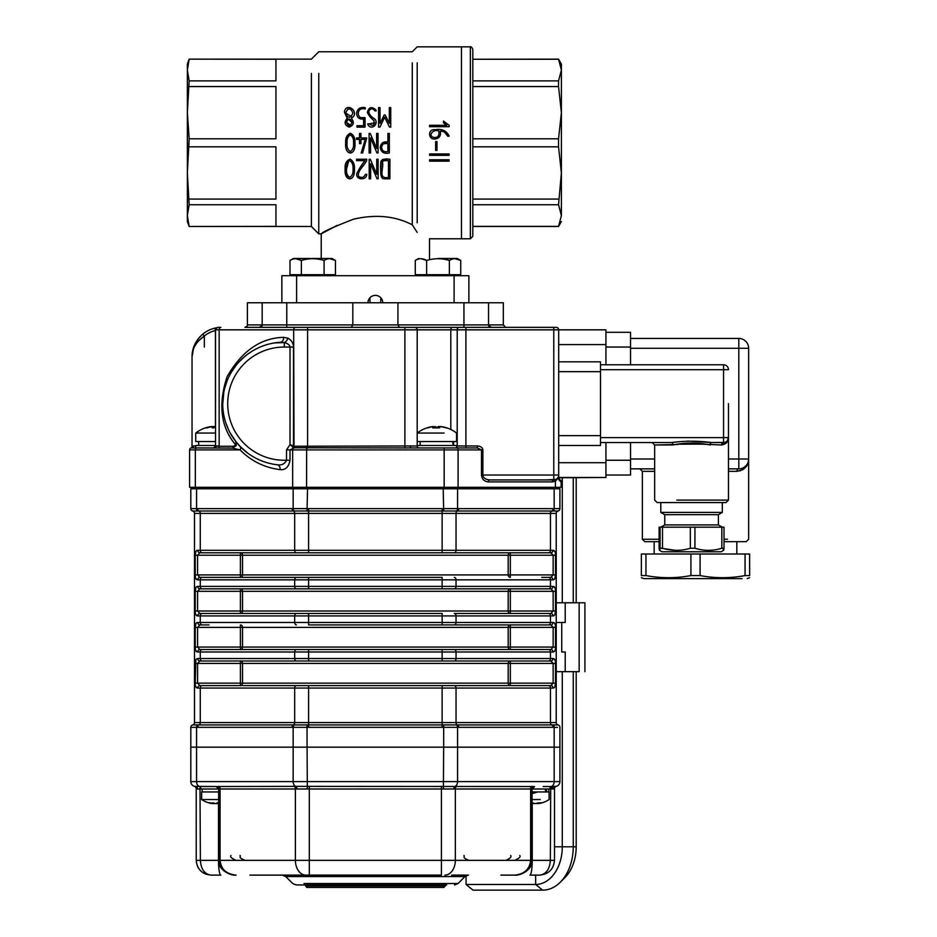 <?xml version="1.0" encoding="UTF-8"?>
<svg xmlns="http://www.w3.org/2000/svg" width="937" height="937" viewBox="0 0 937 937"><rect width="100%" height="100%" fill="white"/><g stroke="black" fill="none" stroke-linecap="round" stroke-linejoin="round"><path stroke-width="1.41" d="M187.365 77.736L187.365 112.686L187.365 77.736M187.365 172.947L187.365 64.079L187.365 70.064L189.157 80.887L187.365 112.686L189.157 138.805L187.365 172.947L189.157 204.746L187.365 215.569L187.365 221.554L187.365 172.947M468.875 302.768L468.875 275.701L281.861 275.701L281.861 302.768M367.983 302.768A7.379 7.379 0 0 1 375.362 295.378A7.379 7.379 0 0 1 382.741 302.768M412.268 62.849L412.268 224.798C395.203 215.955 375.655 214.081 353.624 219.176C333.349 227.023 322.551 231.919 321.227 233.863C322.457 231.989 333.185 227.105 353.401 219.246C375.409 214.058 395.039 215.908 412.268 224.798L417.199 232.423C433.433 240.704 433.433 240.704 417.199 232.423C433.433 240.704 433.433 240.704 417.199 232.423L413.498 226.719M337.226 225.36L321.227 233.863L318.767 233.863L318.767 73.426M429.556 126.694L429.556 125.312L446.644 125.312L443.47 122.841L443.47 121.096L449.186 125.417L449.186 126.694L429.556 126.694M438.832 131.121C439.5 135.104 438.247 137.259 435.049 137.575C438.247 137.259 439.5 135.104 438.832 131.121C433.058 128.217 426.663 136.978 435.049 137.575C426.663 136.978 433.046 128.217 438.832 131.121M439.687 136.474L435.143 138.969C439.371 138.383 441.093 135.771 440.32 131.121C443.951 131.192 446.422 132.89 447.734 136.216L449.186 136.216C446.656 130.723 442.053 128.568 435.377 129.728C427.436 128.463 427.963 140.035 435.143 138.969C428.01 140.093 427.389 128.451 435.342 129.728C441.971 128.533 446.586 130.688 449.186 136.216M435.635 150.388L435.635 141.522L436.97 141.522L436.97 150.388L435.635 150.388M429.603 155.343L429.603 153.949L449.081 153.949L449.081 155.343L429.603 155.343M429.603 161.152L429.603 159.758L449.081 159.758L449.081 161.152L429.603 161.152M447.734 136.216L444.571 132.234M388.48 177.398C377.342 179.717 384.287 167.559 382.366 161.75C384.404 167.582 377.236 179.517 388.48 177.398L388.48 160.637L383.526 160.649M382.366 161.75C383.713 160.532 385.751 160.157 388.48 160.637M383.889 178.803L389.897 178.815L389.897 159.278C385.95 158.494 382.964 159.126 380.949 161.164C381.921 166.821 378.876 174.762 382.741 178.662C380.691 173.72 380.094 167.875 380.949 161.164M387.918 151.548C384.264 152.262 382.167 150.927 381.628 147.531C382.155 150.927 384.252 152.262 387.918 151.548L387.918 143.42L383.549 143.783M381.628 147.531C382.085 144.029 384.182 142.658 387.918 143.42M382.565 142.729L387.918 142.002L387.918 133.429L389.335 133.429L389.335 152.965C384.158 154.09 381.125 152.274 380.211 147.519C381.043 152.262 384.088 154.09 389.335 152.965M387.918 142.002C383.374 141.3 380.809 143.138 380.211 147.519M390.741 127.127L389.476 127.092L384.65 117.207L379.918 127.092L378.595 127.127L378.595 107.603L380.012 107.603L380.012 123.344L384.217 114.958L385.154 114.958L389.323 123.333L389.323 107.603L390.741 107.603L390.741 127.127L389.476 127.092L384.65 117.207L379.918 127.092L378.595 127.127M370.326 159.278L376.721 174.352L376.721 159.278L378.126 159.278L378.126 178.815L377.014 178.78L370.642 163.752L370.642 178.815L369.19 178.815L369.19 159.278L370.326 159.278M356.575 160.637L356.575 159.231L366.742 159.231L366.683 160.59C363.931 166.189 357.594 170.557 358.449 175.887L358.824 176.484C361.881 178.229 364.071 177.526 365.383 174.376L366.789 174.376C366.437 180.841 355.732 179.845 356.728 173.837C358.93 169.07 361.682 164.666 364.997 160.637L356.575 160.637M358.824 176.484L358.449 175.887C357.524 170.686 363.708 166.505 366.683 160.59M346.549 169.035C346.233 165.217 347.276 162.417 349.677 160.637C352.207 162.124 353.331 164.9 353.038 168.953C353.39 172.853 352.324 175.676 349.864 177.398C347.311 175.945 346.198 173.169 346.549 169.035L348.705 161M345.132 169.035C343.996 182.024 355.322 182.118 354.409 169.175C354.783 164.525 353.378 161.187 350.204 159.161C346.397 160.496 344.711 163.788 345.132 169.035L348.318 178.557M370.244 133.429L376.627 148.514L376.627 133.429L378.044 133.429L378.044 152.965L376.932 152.954L370.56 137.926L370.56 152.965L369.096 152.965L369.096 133.429L370.244 133.429M356.528 139.414L356.528 137.95L359.503 137.95L359.503 133.476L360.921 133.476L360.921 137.95L366.742 137.95L362.631 152.965L361.167 152.954L365.266 139.414L360.921 139.414L360.921 143.642L359.503 143.642L359.503 139.414L356.528 139.414M347.077 143.209C346.725 147.074 347.744 149.85 350.11 151.548C352.699 150.225 353.846 147.519 353.565 143.455C353.881 139.566 352.862 136.685 350.508 134.811C347.92 136.205 346.772 139.004 347.077 143.209C346.784 139.367 347.803 136.568 350.145 134.811C352.663 136.158 353.799 138.875 353.565 142.939C353.928 146.84 352.898 149.709 350.497 151.536C347.838 150.213 346.702 147.437 347.077 143.209M345.659 143.197C344.605 156.374 356.107 156.104 354.936 143.045C355.24 138.36 353.788 135.115 350.567 133.312C346.901 134.705 345.273 137.997 345.659 143.197C345.284 138.43 346.749 135.139 350.04 133.312C353.694 134.764 355.322 138.114 354.936 143.338C355.896 156.28 344.582 156.128 345.659 143.197M374.882 110.917C372.528 107.896 370.49 108.106 368.768 111.573C368.932 113.881 370.502 116.071 373.476 118.156C380.539 122.232 371.778 131.496 367.96 124.703C371.872 131.672 380.527 121.833 373.383 118.062C370.431 116.036 368.897 113.834 368.78 111.491C370.537 108.106 372.563 107.907 374.882 110.917L376.205 110.917L375.842 109.816C371.614 106.232 368.78 107.111 367.351 112.44C369.002 115.825 371.169 118.495 373.851 120.463C374.753 125.523 373.184 126.636 369.143 123.825L374.671 122.864M367.749 123.825L367.96 124.703L367.749 123.825L369.143 123.825M365.219 107.65C359.995 106.83 357.126 108.833 356.622 113.658C356.997 117.664 359.328 119.456 363.626 119.034C359.328 119.467 356.997 117.664 356.622 113.658C357.114 108.844 359.984 106.841 365.219 107.65L365.219 109.043C356.13 106.209 355.896 120.522 365.043 117.617L365.043 127.127L356.938 127.127L356.938 125.722L363.626 125.722L363.626 119.034M346.901 120.393L346.456 122.36L350.637 125.312M346.456 122.36C348.213 118.074 350.075 118.015 352.043 122.185C350.274 126.647 348.412 126.706 346.456 122.36M347.814 109.067L345.601 112.932L351.398 116.656M345.601 112.932C348.049 107.65 350.485 107.661 352.909 113.002C350.426 118.694 347.99 118.671 345.601 112.932M344.383 112.065L347.182 118.261C343.914 122.267 344.582 125.218 349.196 127.127C353.811 125.277 354.526 122.325 351.34 118.261C360.862 112.545 346.21 101.067 344.383 112.065C346.198 101.091 360.862 112.499 351.34 118.261M353.214 123.52L347.182 118.261M361.787 117.582L365.043 117.617M361.167 152.954L365.266 139.414M345.87 163.272L349.993 159.138M360.382 167.079L364.997 160.637M189.157 80.887L275.946 80.887L275.946 59.254L189.157 59.148L187.365 70.064M189.157 204.746L275.946 204.746L275.946 226.379L189.157 226.485L187.365 215.569M189.157 199.066L275.946 199.066L275.946 146.828L189.157 146.828M189.157 138.805L275.946 138.805L275.946 86.567L189.157 86.567M311.389 212.207L311.389 226.485L189.157 226.485L187.365 221.554M318.767 212.207L318.767 233.863L311.389 226.485L311.389 73.426M417.199 222.795L417.199 62.849M429.497 258.471L429.497 238.783L461.484 238.783L461.484 46.85L470.351 46.85L470.351 83.475M446.644 125.312L443.47 122.841M382.39 159.454L384.568 159.267M367.351 112.44L370.537 107.743M370.092 302.768L369.857 297.837M380.633 302.768L380.867 297.837M561.392 77.748L561.392 207.885M561.392 215.569L561.392 112.686L558.546 138.805L558.546 146.828L561.392 172.947L558.546 204.746L561.392 215.569L558.546 226.379L472.81 226.379L472.81 236.323L470.351 238.783L470.351 46.85C470.983 46.37 471.803 47.19 472.81 49.31L472.81 59.254L558.546 59.148L561.392 64.079L561.392 70.064L558.546 80.887L472.81 80.887L472.81 86.567L558.546 86.567L558.546 80.887M472.81 236.323L472.81 49.31M472.81 226.379L472.81 199.066L558.546 199.066M472.81 80.887L472.81 59.254L558.546 59.254L561.392 70.064L561.392 64.079M470.351 202.158L470.351 238.783L461.484 238.783L461.484 46.85L417.199 46.85L412.268 51.769L318.767 51.769L311.389 59.148L189.157 59.148L187.365 64.079M558.546 86.567L561.392 112.686L561.392 70.064M558.546 204.746L472.81 204.746M558.546 138.805L472.81 138.805M558.546 146.828L472.81 146.828M295.67 274.705L289.99 274.705L289.99 260.451L293.433 258.471L332.014 258.471L293.433 258.471L289.99 260.451C293.773 258.143 297.556 258.143 301.363 260.451L295.67 258.694L301.363 260.451L301.363 274.705L295.67 274.705L312.724 274.705L301.363 274.705M329.777 274.705L312.724 274.705L335.458 274.705L335.458 260.451L329.777 258.694M301.363 260.451C308.929 258.155 316.507 258.155 324.085 260.451L324.085 274.705M324.085 260.451C327.868 258.143 331.651 258.143 335.458 260.451L332.014 258.471M449.362 274.705L449.362 260.451C453.145 258.143 456.928 258.143 460.735 260.451L455.054 258.694L460.735 260.451L460.735 274.705L420.959 274.705L455.054 274.705M420.959 274.705L415.267 274.705L415.267 260.451C419.05 258.143 422.833 258.143 426.64 260.451L420.959 258.694M449.362 260.451C441.784 258.155 434.206 258.155 426.64 260.451L426.64 274.705M438.001 258.471L457.291 258.471L438.001 258.471M630.542 332.295L605.934 332.295L630.542 332.295L630.542 347.053L605.934 347.053L605.934 329.836L558.686 329.836A2.46 2.46 0 0 0 556.227 327.364A2.46 2.46 0 0 1 558.686 329.836L558.686 477.964L559.916 479.791L558.417 477.964L558.686 475.012L558.417 477.706L555.383 481.208L552.373 481.899L488.376 481.899C484.23 481.466 481.923 479.17 481.489 475.012L481.489 449.912L477.308 447.945L477.308 445.977C480.669 446.223 482.532 447.535 482.883 449.912L482.883 475.012C483.258 477.964 485.553 479.603 489.77 479.931A1.968 1.394 -90 0 0 488.376 481.899M558.698 479.369L559.225 480.248M559.026 479.076L559.916 479.791A1.968 1.968 0 0 1 561.146 481.618C560.771 482.286 559.857 481.068 558.417 477.964M573.257 602.772L573.257 477.694L558.417 477.706M546.376 479.931L555.91 479.439A1.968 1.312 -115.9 0 0 555.383 481.208L552.373 481.899A1.968 1.394 -90 0 1 553.767 479.931L556.238 479.264M558.616 475.855L558.686 475.024A4.919 4.919 0 0 1 553.767 479.931L489.77 479.931M558.686 329.836L417.199 329.836L417.199 445.977A1.968 1.968 0 0 0 419.167 447.945M294.78 446.246L410.336 445.977A1.968 0.867 -90 0 0 411.214 447.945L293.246 447.745A1.968 1.335 103.8 0 0 294.019 446.164L294.78 446.246A1.968 1.277 -91.3 0 1 293.984 448.073L290.013 444.63L293.492 445.918A1.968 1.265 -56.4 0 1 292.637 447.195M482.883 449.912L292.649 449.912A1.968 1.394 -90 0 1 293.398 448.167L290.013 449.912L286.523 449.912L290.013 444.63L290.013 347.053C289.826 345.015 287.928 343.528 284.321 342.591L274.553 342.919M561.146 481.618L561.146 487.31L292.649 487.31L292.649 449.912L290.013 449.912L290.013 460.208L286.523 460.208L286.523 449.912M290.013 460.208C288.713 467.048 285.434 470.198 280.163 469.648A4.919 3.467 96.6 0 0 277.247 464.764C281.709 465.443 284.801 463.932 286.523 460.208A56.595 56.595 0 0 1 227.726 404.761A56.595 56.595 0 0 1 284.321 347.053L293.492 347.053L293.492 445.918A2.928 2.073 -90 0 0 293.668 446.024A1.968 1.312 -62.9 0 1 292.836 447.406M280.163 469.648C264.55 467.668 251.198 461.098 240.106 449.912A4.919 2.811 135.9 0 0 240.165 446.48L247.778 453.145M252.24 456.143L254.63 457.525M257.125 458.837L259.397 459.891M261.798 460.899L262.606 461.215M264.339 461.836L265.651 462.269M267.01 462.679L268.111 462.995M269.27 463.3L271.73 463.862M230.326 433.128L235.901 441.596L236.265 445.59L232.481 448.085A1.968 1.394 90 0 0 233.348 446.258L235.878 445.11A1.968 0.75 -155.7 0 1 236.265 445.59M277.247 464.764A61.514 61.514 0 0 1 280.468 342.251A4.919 3.479 86.4 0 0 283.642 337.343C260.627 337.929 241.769 351.059 227.059 376.733C217.911 404.866 220.851 427.659 235.878 445.11L235.901 441.596L240.165 446.48M292.649 487.31L189.579 487.31L189.579 449.912A1.968 1.968 0 0 1 191.546 447.945L196.735 447.945A1.968 1.394 -90 0 0 195.341 449.912L240.106 449.912L232.481 448.085L197.157 447.945M272.011 343.375L270.84 343.633M264 345.589L261.376 346.573L264 345.589M260.123 347.088L258.917 347.627M257.499 348.283L256.117 348.974M254.267 349.969L253.47 350.426M250.964 351.961L248.61 353.554M246.115 355.439L244.229 356.985M243.761 357.395L239.474 361.53M235.503 366.215L232.095 371.146M226.813 381.792L225.021 387.274M223.756 392.837L222.795 403.484M226.168 423.723L228.031 428.478M284.321 347.053L284.321 342.591A4.919 3.303 115 0 0 287.8 338.128C291.407 340.014 293.304 342.989 293.492 347.053M417.199 329.836A2.46 2.46 0 0 0 414.74 327.364A2.46 2.46 0 0 1 417.199 329.836L293.668 329.836L294.019 446.164M411.214 447.945L477.308 447.945M219.141 445.977L215.533 445.977L219.141 446.258A1.968 1.394 -90 0 1 218.274 448.085M216.189 445.977A1.968 1.862 -90 0 1 214.327 447.945L191.546 447.945A1.968 1.769 -90 0 0 193.315 445.977L195.728 445.977M190.914 448.038A1.968 1.968 0 0 1 190.808 448.085A1.968 1.968 0 0 0 192.038 446.258L193.315 445.977M481.489 475.012L553.767 475.012L553.767 327.364L556.227 327.364L452.536 327.364L465.9 327.364L465.9 445.977L477.308 445.977M261.681 324.905L247.403 324.905C247.895 325.526 247.075 326.345 244.944 327.364L452.536 327.364A2.46 1.745 -90 0 0 450.802 329.836L450.802 429.474M220.886 327.364L217.993 327.364L220.886 327.364A2.46 1.745 -90 0 0 219.141 329.836L215.533 329.836L219.141 329.836L219.141 446.258L233.348 446.258M192.038 446.258L192.038 356.903C191.98 348.201 195.552 340.611 202.779 334.122A29.527 29.527 0 0 1 214.854 328.137L216.623 327.786M198.972 340.482L204.348 336.02C196.196 341.724 192.097 348.681 192.038 356.903L193.338 349.466M215.416 426.815L215.416 330.538A27.068 27.068 0 0 0 204.348 336.02L202.779 334.122M215.416 330.538L214.854 328.137M195.048 345.73L196.278 343.785M200.096 336.629L199.3 337.507M197.93 339.194L197.051 340.447M196.091 341.97L195.4 343.223M194.591 344.886L194.111 346.046M193.537 347.615L193.081 349.114M192.682 350.789L192.038 356.903M414.74 327.364L404.889 327.364L404.889 448.085M307.582 448.085L307.582 327.364L286.781 327.364L286.781 324.905L352.816 324.905L351.258 327.364M261.681 302.768L247.403 302.768L247.403 324.905L262.173 324.905L262.173 302.768L352.816 302.768L352.816 324.905L397.92 324.905L397.92 302.768L488.552 302.768L488.552 324.905L491.011 327.364A2.46 2.46 0 0 1 489.044 326.381L489.044 326.345M399.478 327.364L397.92 324.905L488.552 324.905A2.46 2.46 0 0 0 491.011 327.364M262.173 324.905A2.46 2.46 0 0 1 259.713 327.364L262.173 324.905L286.781 324.905L286.781 302.768M352.816 302.768L397.92 302.768M489.044 324.905L503.321 324.905L488.552 324.905L488.552 302.768L503.321 302.768L489.044 302.768M247.403 302.768L262.173 302.768M204.348 347.053L204.348 336.02M189.579 449.912L195.341 449.912L195.341 487.31L293.668 487.31L293.668 488.786L196.571 488.786L196.571 508.615A85.091 60.167 -90 0 0 197.66 508.627A2.46 1.745 90 0 0 198.96 511.016L192.682 511.005A2.46 2.46 0 0 1 190.808 508.627L196.571 508.615A2.46 1.745 91.5 0 0 197.871 511.005M192.038 488.786L192.038 487.31L192.038 488.786M197.66 508.627L292.075 508.627A85.091 60.167 -90 0 0 293.152 508.615L307.078 508.615A85.091 85.091 0 0 0 308.601 508.627L442.123 508.627A85.091 85.091 0 0 0 443.658 508.615L457.572 508.615A85.091 60.167 90 0 0 458.65 508.627L553.064 508.627A85.091 60.167 90 0 0 554.154 508.615L559.916 508.615L554.154 508.615L554.154 488.786L457.069 488.786L457.069 487.31L555.383 487.31L555.383 481.208M558.686 487.31L558.686 488.786M458.65 508.627A2.46 1.745 90 0 1 457.35 511.016L443.693 511.005L443.142 487.31L444.161 487.31L444.161 447.945M306.657 446.258L306.563 487.31L307.582 487.31L307.031 511.005L198.96 511.016A2.46 1.745 -90 0 1 200.272 513.394L194.498 513.394A2.46 2.46 0 0 0 192.659 511.016A2.46 2.46 0 0 1 190.808 508.627L190.808 488.786L457.572 488.786L457.572 508.615A2.46 1.745 91.5 0 1 456.214 511.005M557.456 727.393L554.154 727.335A85.091 60.167 90 0 0 553.064 727.323L458.65 727.323A85.091 60.167 90 0 0 457.572 727.335L443.658 727.335A85.091 85.091 0.5 0 0 442.123 727.323L308.601 727.323A85.091 85.091 0 0 0 307.078 727.335L293.152 727.335A85.091 60.167 -90 0 0 292.075 727.323L197.66 727.323A85.091 60.167 -90 0 0 196.571 727.335L191.136 727.381M192.682 724.945A2.46 2.46 0 0 0 190.808 727.335L190.808 727.335A2.46 2.46 0 0 1 192.659 724.945A2.46 2.46 0 0 0 194.498 722.556L200.272 722.556A2.46 1.745 -90 0 1 198.96 724.945L558.065 724.945A2.46 2.46 0 0 1 559.916 727.323L559.916 747.164L190.808 747.164L190.808 727.335A2.46 2.46 0 0 1 192.659 724.945L198.96 724.945A2.46 1.745 90 0 0 197.66 727.323M457.572 488.786L559.916 488.786L559.916 508.615A2.46 2.46 0 0 1 558.065 511.016A2.46 2.46 0 0 0 556.227 513.394L556.227 722.556A2.46 2.46 0 0 0 558.065 724.945A2.46 2.46 0 0 1 559.916 727.323L559.916 781.61A4.919 4.919 0 0 1 554.997 786.53L550.078 786.53L556.309 786.354A2.46 2.46 0 0 0 556.25 786.377L556.273 786.366A2.46 2.46 0 0 0 554.505 788.731L553.193 789.001L554.505 788.731L554.505 860.353C553.638 869.22 548.719 874.139 539.735 875.123C548.719 874.139 553.638 869.22 554.505 860.353L554.505 788.731M553.064 508.627A2.46 1.745 90 0 1 551.764 511.016A2.46 1.745 -90 0 0 550.452 513.394L556.227 513.394A2.46 2.46 0 0 1 558.065 511.016A2.46 2.46 180 0 0 559.916 508.615A2.46 2.46 0 0 1 558.065 511.016L457.35 511.016A2.46 1.745 -90 0 0 456.038 513.394L200.272 513.394L200.272 550.312A2.46 1.745 90 0 0 202.005 552.771L308.601 552.771L202.005 552.771M443.693 511.005L307.031 511.005M191.136 508.58L190.82 508.604A2.46 2.46 180 0 0 192.682 511.005L192.659 511.016M554.845 686.891L555.512 683.132C555.5 686.411 554.645 688.051 552.947 688.063L200.272 688.063L200.272 722.556L556.227 722.556A2.46 2.46 0 0 0 558.065 724.945A2.46 2.46 0 0 1 559.916 727.335M209.021 660.995L199.827 660.995A2.46 2.05 -90 0 1 197.777 658.535L552.947 658.535C554.645 658.535 555.5 660.175 555.512 663.455L555.512 683.132L553.135 683.132L553.135 663.455L550.897 660.995L442.123 660.995L550.897 660.995L553.135 663.455L510.325 663.455L510.325 660.995A2.46 2.143 90 0 0 508.182 663.455L242.542 663.455A2.46 2.143 90 0 0 240.411 660.995L308.601 660.995L199.827 660.995L197.59 663.455L197.59 683.132L199.827 685.603L308.601 685.603L199.827 685.603L197.59 683.132L240.411 683.132L240.411 663.455L195.212 663.455C195.224 660.175 196.079 658.535 197.777 658.535M195.88 686.891L197.777 688.063A2.46 2.05 -90 0 1 199.827 685.603L202.005 685.603A2.46 1.745 -90 0 0 200.272 688.063L197.777 688.063C196.079 688.063 195.224 686.423 195.212 683.132L197.59 683.132M199.827 660.995L240.411 660.995L240.411 663.455L242.542 663.455L242.542 683.132L240.411 683.132L240.411 685.603A2.46 2.143 90 0 0 242.542 683.132L508.182 683.132L508.182 663.455L510.325 663.455L510.325 683.132L508.182 683.132A2.46 2.143 90 0 0 510.325 685.603L442.123 685.603L550.897 685.603L553.135 683.132L510.325 683.132L510.325 685.603M554.845 659.695L552.947 658.535A2.46 2.05 90 0 1 550.897 660.995L548.719 660.995A2.46 1.745 -90 0 0 550.452 658.535L550.452 651.988L442.123 651.988L442.123 660.995L308.601 660.995L308.601 649.528L199.827 649.528L550.897 649.528L553.135 647.069L553.135 627.38L550.897 624.92L442.123 624.92L550.897 624.92A2.46 2.05 90 0 0 552.947 622.461C554.645 622.461 555.5 624.101 555.512 627.38L555.512 647.069C555.5 650.337 554.645 651.976 552.947 651.988L550.452 651.988A2.46 1.745 -90 0 0 548.719 649.528M308.601 727.323L308.601 685.603L442.123 685.603L442.123 727.323M541.703 685.603L550.897 685.603A2.46 2.05 90 0 1 552.947 688.063M209.021 624.92L199.827 624.92A2.46 2.05 -90 0 1 197.777 622.461L552.947 622.461M195.88 623.62L195.212 627.368C195.224 624.101 196.079 622.461 197.777 622.461M199.827 624.92L197.59 627.38L197.59 647.069L199.827 649.528L209.021 649.528M195.88 650.817L197.777 651.988A2.46 2.05 -90 0 1 199.827 649.528L197.59 647.069L240.411 647.069L240.411 627.38L195.212 627.38L195.212 647.069L197.59 647.069M510.325 649.528L510.325 647.069L508.182 647.069L508.182 627.38L242.542 627.38A2.46 2.143 90 0 0 240.411 624.92L240.411 627.38L242.542 627.38L242.542 647.069L240.411 647.069L240.411 649.528A2.46 2.143 90 0 0 242.542 647.069L508.182 647.069A2.46 2.143 90 0 0 510.325 649.528L442.123 649.528L442.123 651.988L197.777 651.988C196.079 651.988 195.224 650.348 195.212 647.069M442.123 613.454L199.827 613.454L442.123 613.454L442.123 624.92L308.601 624.92L308.601 615.914L197.777 615.914C196.079 615.914 195.224 614.274 195.212 610.994L195.212 591.306C195.224 588.026 196.079 586.386 197.777 586.386L200.272 586.386A2.46 1.745 90 0 0 202.005 588.846L308.601 588.846L202.005 588.846M550.897 649.528A2.46 2.05 90 0 1 552.947 651.988M454.304 624.92A2.46 1.745 -90 0 0 456.038 622.461L456.038 615.914A2.46 1.745 90 0 0 454.304 613.454L550.897 613.454A2.46 2.05 90 0 1 552.947 615.914L308.601 615.914L308.601 613.454M554.845 614.742L555.512 610.994C555.5 614.262 554.645 615.902 552.947 615.914M541.703 613.454L550.897 613.454L553.135 610.994L553.135 591.306L550.897 588.846L442.123 588.846L550.897 588.846L553.135 591.306L510.325 591.306L510.325 610.994L555.512 610.994L555.512 591.306L553.135 591.306M554.845 587.546L552.947 586.386A2.46 2.05 90 0 1 550.897 588.846L548.719 588.846A2.46 1.745 90 0 0 550.452 586.386L552.947 586.386C554.645 586.386 555.5 588.026 555.512 591.306M442.123 588.846L308.601 588.846L308.601 586.386L442.123 586.386L442.123 588.846M197.59 610.994L199.827 613.454L197.59 610.994L240.411 610.994L240.411 613.454A2.46 2.143 -90 0 0 242.542 610.994L508.182 610.994A2.46 2.143 -90 0 0 510.325 613.454L510.325 610.994L508.182 610.994L508.182 591.306L510.325 591.306L510.325 588.846A2.46 2.143 -90 0 0 508.182 591.306L242.542 591.306L242.542 610.994L240.411 610.994L240.411 591.306L242.542 591.306A2.46 2.143 -90 0 0 240.411 588.846L240.411 591.306L197.59 591.306L197.59 610.994L195.212 610.994M209.021 588.846L199.827 588.846L197.59 591.306L195.212 591.306L195.88 587.546M195.88 614.742L197.777 615.914A2.46 2.05 -90 0 1 199.827 613.454L209.021 613.454M199.827 588.846A2.46 2.05 -90 0 1 197.777 586.386M541.703 577.379L550.897 577.379A2.46 2.05 90 0 1 552.947 579.839L197.777 579.839C196.079 579.839 195.224 578.199 195.212 574.92L195.212 555.231C195.224 551.952 196.079 550.312 197.777 550.312L294.686 550.312A2.46 1.745 90 0 0 296.42 552.771M554.845 578.679L555.512 574.92C555.5 578.188 554.645 579.827 552.947 579.839M550.897 577.379L553.135 574.92L553.135 555.231L550.897 552.771L442.123 552.771L541.703 552.771M554.845 551.471L552.947 550.312A2.46 2.05 90 0 1 550.897 552.771L553.135 555.231L510.325 555.231L510.325 574.92L555.512 574.92L555.512 555.231L553.135 555.231M292.075 508.627A2.46 1.745 90 0 0 293.375 511.016A2.46 1.745 -90 0 1 294.686 513.394L294.686 550.312L552.947 550.312C554.645 550.312 555.5 551.952 555.512 555.231M195.88 578.679L197.777 579.839A2.46 2.05 -90 0 1 199.827 577.379L197.59 574.92L199.827 577.379L202.005 577.379A2.46 1.745 90 0 0 200.272 579.839L200.272 586.386L308.601 586.386L308.601 577.379L199.827 577.379L442.123 577.379L442.123 586.386L456.038 586.386A2.46 1.745 90 0 1 454.304 588.846M442.123 508.627L442.123 552.771L308.601 552.771L308.601 508.627M209.021 552.771L199.827 552.771L197.59 555.231L197.59 574.92L240.411 574.92L240.411 577.379A2.46 2.143 -90 0 0 242.542 574.92L508.182 574.92A2.46 2.143 -90 0 0 510.325 577.379L510.325 574.92L508.182 574.92L508.182 555.231L510.325 555.231L510.325 552.771A2.46 2.143 -90 0 0 508.182 555.231L242.542 555.231L242.542 574.92L240.411 574.92L240.411 555.231L242.542 555.231A2.46 2.143 -90 0 0 240.411 552.771L242.484 552.771M199.827 552.771A2.46 2.05 -90 0 1 197.777 550.312M195.88 659.695L195.212 683.132M202.005 660.995A2.46 1.745 -90 0 1 200.272 658.535L200.272 651.988A2.46 1.745 -90 0 1 202.005 649.528L199.827 649.528M202.005 624.92A2.46 1.745 -90 0 1 200.272 622.461L200.272 615.914A2.46 1.745 90 0 1 202.005 613.454L199.827 613.454M195.88 551.471L195.212 555.219L240.411 555.231L240.411 552.771M513.23 552.771L510.325 552.771M454.304 552.771A2.46 1.745 90 0 0 456.038 550.312L456.038 513.394L550.452 513.394L550.452 550.312A2.46 1.745 90 0 1 548.719 552.771L550.897 552.771M194.498 722.556L194.498 513.394M217.337 786.53L295.764 786.377A4.919 3.479 -90 0 1 293.152 781.61L559.916 781.61A4.919 4.919 0 0 1 554.997 786.53A2.46 1.804 -90 0 0 553.193 789.001L548.59 789.001L549.082 791.952L532.075 791.952L546.013 791.952A52.847 36.883 -134.3 0 0 544.912 789.001M296.877 788.755A2.46 1.558 -88.1 0 0 295.764 786.377L534.535 786.53A2.46 2.46 -90 0 0 532.075 789.001L218.649 789.001L219.422 789.001L219.422 860.353L218.649 860.353L220.09 860.353C221.027 869.22 226.367 874.139 236.112 875.123C225.958 874.139 220.394 869.22 219.422 860.353M202.802 786.53L216.201 786.53A2.46 2.46 -90 0 1 218.649 789.001L216.201 786.53L194.463 786.366A2.46 2.46 0 0 0 194.416 786.354L194.451 786.366A2.46 2.46 0 0 1 196.22 788.731L197.531 789.001L196.22 788.731L196.22 860.353L200.377 860.353C200.998 869.22 204.535 874.139 210.989 875.123C202.005 874.139 197.086 869.22 196.22 860.353M202.134 791.952L202.134 789.001L197.531 789.001A2.46 1.804 90 0 0 195.728 786.53A4.919 4.919 0 0 1 190.808 781.61L190.808 747.164L196.571 747.164L196.571 781.61L293.152 781.61L293.152 747.164L307.078 747.164L307.324 788.755M554.997 786.53L543.179 786.53M195.728 786.53A4.919 4.919 0 0 1 190.808 781.61L196.571 781.61A4.919 3.479 -90 0 0 200.061 786.53M249.863 875.123L305.837 875.123A14.769 10.436 -90 0 1 295.401 860.353L532.228 860.353A14.769 2.307 90 0 1 529.92 875.123L539.735 875.123C546.189 874.139 549.726 869.22 550.347 860.353L554.505 860.353M197.414 866.163L198.398 868.072M200.951 871.187L203.891 873.307M205.59 874.104L210.989 875.123L220.804 875.123A14.769 2.307 -90 0 1 218.497 860.353L218.497 803.571M506.226 875.123L514.612 875.123C520.105 875.966 532.93 869.829 532.075 860.353L531.302 860.353C530.33 869.22 524.767 874.139 514.612 875.123L500.862 875.123M441.409 786.354L441.409 875.123L305.837 875.123M514.612 875.123C524.357 874.139 529.698 869.22 530.635 860.353L530.635 788.731A2.46 1.745 -90 0 1 531.911 786.354M550.675 786.53A4.919 3.479 90 0 0 554.154 781.61L554.154 747.164L559.916 747.164L559.916 781.61M443.4 788.755L443.658 747.164L457.572 747.164L457.572 781.61A4.919 3.479 90 0 1 454.972 786.377A2.46 1.558 -91.9 0 0 453.848 788.755M446.726 884.961L296.197 884.961L292.719 883.521L285.762 876.563L299.079 876.563M451.646 876.563L464.963 876.563L468.441 875.123L451.646 875.123M299.079 875.123L282.283 875.123L309.315 875.123L309.315 786.354M294.511 724.945A2.46 1.745 91.5 0 0 293.152 727.335L293.152 747.164L196.571 747.164L196.571 727.335A2.46 1.745 88.5 0 1 197.871 724.945M443.693 724.945L443.658 747.164L307.078 747.164L307.031 724.945M552.853 724.945A2.46 1.745 91.5 0 1 554.154 727.335L554.154 747.164L457.572 747.164L457.572 727.335A2.46 1.745 88.5 0 0 456.214 724.945M303.998 883.521L458.006 883.521L454.527 884.961M561.743 622.461L565.222 622.461L565.222 602.772L584.911 602.772L579.148 602.772L579.148 671.665L565.222 671.665L565.222 651.988L561.743 651.988L561.743 622.461L556.227 622.461M565.222 671.665L556.227 671.665M565.222 602.772L556.227 602.772M562.622 879.632A37.667 26.634 -90 0 0 564.941 877.559L560.303 882.197A43.36 30.652 -90 0 1 542.605 890.15L473.009 890.15L466.052 884.469L466.052 875.744M466.052 884.469L535.648 884.469A37.679 26.634 -90 0 0 562.282 846.79L576.196 846.79A37.667 26.634 -90 0 1 564.941 877.559M560.303 882.197A43.36 30.652 -90 0 0 573.257 846.79L573.257 671.665M562.282 477.694L562.282 602.772M562.282 671.665L562.282 846.79L554.505 846.79M573.257 477.694L576.196 477.694L576.196 602.772M576.196 671.665L576.196 846.79M558.686 477.694L570.621 477.694M742.092 578.609L643.824 578.609L641.365 577.707M746.121 465.607L743.755 467.528M747.094 464.33L747.48 463.674A9.838 9.838 0 0 1 738.813 468.863A2.46 1.921 -90 0 0 736.892 471.323L728.471 471.323M736.892 471.323C744.774 469.847 748.698 465.748 748.651 459.013L748.651 348.283L748.651 459.013A9.838 9.838 0 0 1 747.843 462.937L748.417 461.156M728.471 468.863L738.813 468.863L728.471 468.863M654.647 468.863L630.542 468.863L654.647 468.863M739.902 470.913L740.628 470.69M742.163 470.011L743.146 469.437M744.083 468.746L744.985 467.95M745.817 467.036L746.461 466.169M746.883 465.502L748.23 462.281M748.265 461.73L748.651 459.013L738.813 459.013L738.813 468.863A9.838 9.838 0 0 0 748.651 459.013L748.452 460.981M747.281 464.026L746.812 464.752M572.858 477.694L605.934 477.472L558.686 477.472L558.686 475.012L553.767 475.012L553.767 479.931M605.934 442.533L605.934 477.472M630.542 442.533L630.542 475.012L605.934 475.012L630.542 475.012M558.686 462.702L605.934 462.702L605.934 460.243L630.542 460.243M645.944 554.001L641.365 554.001L641.365 575.564C641.365 578.398 641.365 578.398 641.365 575.564C641.365 578.398 641.365 578.398 641.365 575.564L645.944 575.564C660.936 578.398 675.928 578.398 690.92 575.564L700.08 575.564C715.072 578.398 730.064 578.398 745.056 575.564L749.635 575.564C749.635 578.398 749.635 578.398 749.635 575.564C749.635 578.398 749.635 578.398 749.635 575.564L749.635 554.001L645.944 554.001L645.944 575.564M728.471 459.013L738.813 459.013L738.813 338.444L630.542 338.444L738.813 338.444A9.838 9.838 0 0 1 748.651 348.283L630.542 348.283M748.651 387.66L748.651 419.647M630.542 347.053L630.542 364.774M558.686 344.593L605.934 344.593L605.934 364.774M736.833 554.001L736.833 541.691L746.192 541.691L724.008 541.691M659.109 541.691L644.808 541.691L642.349 539.232L659.109 539.232L642.349 539.232L642.349 471.323L654.647 471.323L642.349 471.323L639.889 468.863M745.056 554.001L745.056 575.564M700.08 554.001L700.08 575.564M690.92 554.001L690.92 575.564M654.155 554.001L654.155 541.691M690.323 527.18L690.323 548.239C681.105 551.038 671.829 551.038 662.494 548.239L662.494 527.18L721.83 527.18L721.83 548.239L724.008 548.239C723.692 551.038 723.376 551.038 723.059 548.239C723.376 551.038 723.692 551.038 724.008 548.239L724.008 527.18L659.109 527.18L659.109 548.239C659.425 551.038 659.742 551.038 660.058 548.239C659.742 551.038 659.425 551.038 659.109 548.239M662.494 548.239L660.058 548.239L660.058 527.18M694.938 527.18L694.938 548.239L690.323 548.239M721.83 548.239C712.916 551.038 703.956 551.038 694.938 548.239M661.299 548.239L675.565 550.359M723.563 550.359L721.092 551.788L662.037 551.788L659.554 550.359M728.389 438.739L728.471 437.614A4.919 4.919 0 0 1 723.551 442.533L711.488 442.533A2.46 1.242 -90 0 0 710.246 444.993C697.749 442.405 685.298 442.405 672.883 444.993A2.46 1.242 -90 0 0 671.642 442.533L600.512 442.533L671.642 442.533C684.9 440.777 698.182 440.777 711.488 442.533L724.547 442.428M725.543 442.112L726.48 441.561L725.543 442.112M728.072 439.558L728.354 438.68L728.072 439.558M728.471 403.648L728.471 437.614C728.506 441.655 726.198 444.115 721.549 444.993L727.499 441.397M676.795 500.112L728.471 500.112L728.471 437.614L723.551 437.614L723.551 442.533L711.488 442.533L723.551 442.533A2.46 2.003 -90 0 0 721.549 444.993L703.406 444.197M671.642 442.533L652.187 442.533L654.647 444.993L678.224 444.454M711.488 442.533L687.653 441.093M679.712 444.197L702.961 444.115M558.686 361.823L600.512 361.823L600.512 445.485L558.686 445.485M728.471 437.614L727.417 440.648L728.471 437.673L728.471 417.188M723.551 364.774L600.512 364.774L723.551 364.774A4.919 4.919 0 0 1 728.471 369.693L600.512 369.693L600.512 437.614L723.551 437.614L723.551 364.774M706.322 512.41L722.322 512.41L722.322 502.572L726.011 502.572L657.118 502.572L654.647 500.112L654.647 444.993L672.883 444.993M706.322 514.682L718.386 514.682L722.322 512.41L660.808 512.41L660.808 502.572M706.322 524.907L718.386 524.907L718.386 514.682L664.743 514.682L660.808 512.41L676.795 512.41M722.322 527.18L718.386 524.907L664.743 524.907L664.743 514.682L676.795 514.682M676.795 524.907L664.743 524.907L660.808 527.18M215.533 426.874A31.917 11.9 -90 0 0 214.772 426.569L212.851 426.569A31.917 29.609 90 0 0 207.054 427.928A31.296 10.108 -121.9 0 0 205.437 427.928A31.917 29.609 -90 0 1 209.583 426.827A31.917 29.609 -90 0 1 211.235 426.569L212.055 426.569A31.917 11.9 -90 0 0 211.235 426.897M211.235 426.569L212.055 426.686M212.16 427.869A31.296 25.147 -147.1 0 1 213.741 427.928A31.917 11.9 90 0 1 215.533 426.768M215.533 441.55L195.728 441.55L195.728 433.058L208.19 433.058M215.533 433.058L195.728 433.058A31.987 31.987 0 0 1 209.583 426.827M196.735 447.945L204.84 447.945M215.533 445.485L195.728 445.485L195.728 447.945M440.894 426.686L439.722 426.546L440.894 426.569A31.917 31.226 90 0 1 446.996 427.928A31.296 5.587 120.5 0 0 446.106 427.928A31.917 31.226 -90 0 0 440.003 426.569L438.247 426.569A31.917 6.571 90 0 0 436.958 427.928A31.296 26.517 -160.4 0 0 432.73 427.928A31.917 6.571 -90 0 1 434.007 426.569L432.871 426.569A31.917 31.226 -90 0 0 426.768 427.928M434.007 427.881L434.007 426.569L432.871 426.569M435.506 427.869L435.506 426.569A31.917 6.571 -90 0 1 436.794 427.928A31.296 26.517 160.4 0 1 439.722 427.869M444.091 433.058L417.199 433.058A31.987 31.987 0 0 1 426.78 427.928A31.296 5.587 -120.5 0 1 427.659 427.928A31.917 31.226 90 0 1 433.761 426.569M456.565 445.485L453.613 445.485L453.613 441.55L456.565 441.55L417.199 441.55L420.151 441.55L420.151 445.485L417.199 445.485L456.565 445.485L456.565 447.945M417.199 433.058L429.661 433.058M453.25 445.485L452.63 441.55M453.25 441.55L453.567 445.485M212.125 803.407A24.561 12.767 -90 0 0 212.617 803.536L212.125 803.536A24.561 20.989 -90 0 1 208.834 802.751A23.882 10.752 -56 0 0 210.368 802.751A24.561 20.989 90 0 0 213.659 803.536L215.686 803.536A24.561 12.767 -90 0 0 217.689 802.751A23.882 17.674 42 0 0 218.649 802.786M218.216 802.786L218.216 803.536A24.561 12.767 90 0 0 218.649 803.419M217.993 803.396A24.561 20.989 -90 0 1 217.173 803.536L215.147 803.536A24.561 12.767 90 0 1 213.144 802.751A23.882 17.674 -42 0 1 212.84 802.775M210.427 799.542L201.642 799.542L201.642 791.952L218.649 791.952M212.453 803.583A24.608 24.608 0 0 1 201.642 799.542L218.649 799.542M207.545 786.53L200.659 786.53L200.659 789.001L218.649 789.001L218.649 860.353C217.794 869.829 230.619 875.966 236.112 875.123M532.075 802.775A23.882 16.667 -45.7 0 0 532.474 802.751A24.561 14.547 90 0 0 534.746 803.536L536.807 803.536A24.561 19.794 -90 0 0 539.911 802.751A23.882 12.251 54.4 0 0 541.668 802.751A24.561 19.794 90 0 1 538.564 803.536L538.248 803.536A24.561 14.547 90 0 0 538.564 803.466M532.368 802.763L532.368 803.536A24.561 14.547 -90 0 1 532.075 803.477M537.955 802.845A24.561 14.547 -90 0 1 535.87 803.536L533.797 803.536A24.561 19.794 90 0 1 532.661 803.325M532.075 799.542L540.169 799.542M546.013 789.001A52.847 36.883 45.7 0 1 546.939 791.952M531.302 860.353L531.302 789.001L550.078 789.001L550.078 786.53M306.973 887.421L444.021 887.421L306.973 887.421M454.105 302.768L454.105 275.701M296.619 302.768L296.619 275.701M456.565 445.977L465.9 445.977L465.9 447.945M458.943 327.364A2.46 1.745 -90 0 0 457.209 329.836L457.209 445.977A1.968 1.394 -90 0 1 456.565 447.628M410.336 445.977L417.199 445.977M283.642 337.343L287.8 338.128M458.088 487.31L458.088 449.912A1.968 1.394 -90 0 0 456.694 447.945M219.141 329.836L293.668 329.836A2.46 1.745 -90 0 1 295.401 327.364M463.944 302.768L463.944 327.364M197.812 487.31L197.812 488.786M552.924 488.786L552.924 487.31M548.719 685.603A2.46 1.745 -90 0 1 550.452 688.063L550.452 722.556A2.46 1.745 -90 0 0 551.764 724.945A2.46 1.745 90 0 1 553.064 727.323M454.304 685.603A2.46 1.745 -90 0 1 456.038 688.063L456.038 722.556A2.46 1.745 -90 0 0 457.35 724.945A2.46 1.745 90 0 1 458.65 727.323M296.42 685.603A2.46 1.745 -90 0 0 294.686 688.063L294.686 722.556A2.46 1.745 -90 0 1 293.375 724.945A2.46 1.745 90 0 0 292.075 727.323M554.154 508.615A2.46 1.745 88.5 0 1 552.853 511.005M293.152 488.786L293.152 508.615A2.46 1.745 88.5 0 0 294.511 511.005M296.42 660.995A2.46 1.745 -90 0 1 294.686 658.535L294.686 651.988A2.46 1.745 -90 0 1 296.42 649.528M454.304 660.995A2.46 1.745 -90 0 0 456.038 658.535L456.038 651.988A2.46 1.745 -90 0 0 454.304 649.528M553.135 663.455L555.512 663.455M296.42 624.92A2.46 1.745 -90 0 1 294.686 622.461L294.686 615.914A2.46 1.745 90 0 1 296.42 613.454M555.512 627.38L508.182 627.38A2.46 2.143 90 0 1 510.325 624.92L510.325 647.069L555.512 647.069M548.719 624.92A2.46 1.745 -90 0 0 550.452 622.461L550.452 615.914A2.46 1.745 90 0 0 548.719 613.454M454.304 577.379A2.46 1.745 90 0 1 456.038 579.839L456.038 586.386L550.452 586.386L550.452 579.839A2.46 1.745 90 0 0 548.719 577.379M296.42 577.379A2.46 1.745 90 0 0 294.686 579.839L294.686 586.386A2.46 1.745 90 0 0 296.42 588.846M197.59 574.92L195.212 574.92M550.733 786.53L550.347 860.353L532.228 860.353L532.228 803.571M456.612 786.354A2.46 1.745 -90 0 0 455.335 788.731L455.335 860.353A14.769 10.436 -90 0 1 444.888 875.123M294.124 786.354A2.46 1.745 -90 0 1 295.401 788.731L295.401 860.353L220.09 860.353L220.09 788.731A2.46 1.745 -90 0 0 218.813 786.354M218.649 860.353L200.377 860.353L199.991 786.53M532.075 860.353L532.075 789.001L534.535 786.53M446.726 883.521L458.006 883.521L464.963 876.563L285.762 876.563L282.283 875.123M542.605 890.15L535.648 884.469L535.648 875.123M630.542 459.013L654.647 459.013M724.008 539.232L727.487 539.232M600.512 371.661L558.686 371.661M558.686 435.635L600.512 435.635M726.011 502.572L728.471 500.112L706.322 500.112M305.509 885.945L445.497 885.945L305.509 885.945M321.227 258.471L321.227 233.863M561.392 221.554L558.546 226.485L472.81 226.485M293.035 275.701L293.035 274.705L293.035 275.701M332.412 275.701L332.412 274.705M457.689 275.701L457.689 274.705M418.312 275.701L418.312 274.705M418.71 258.471L415.267 260.451M457.291 258.471L460.735 260.451M190.843 448.073L192.963 447.16M213.566 447.945L215.533 445.977L215.533 329.836L217.279 327.481M505.781 327.364L503.321 324.905L503.321 302.768M240.024 855.434C241.641 857.074 236.78 856.629 244.944 860.353M556.273 786.366L553.849 787.092M537.709 791.952L532.075 793.639L537.721 791.952M550.078 788.228L556.25 786.377M463.944 855.434C465.349 856.992 461.145 857.086 468.875 860.353M510.7 855.434C511.684 856.968 510.044 858.608 505.781 860.353M519.707 855.434C520.925 856.664 519.285 858.304 514.788 860.353M231.017 855.434C229.764 856.617 231.404 858.257 235.948 860.353M584.911 671.665L584.911 602.772M748.511 460.653L748.171 462.058M748.651 459.013L748.651 539.232L746.192 541.691M747.176 578.609L749.635 577.707M198.679 441.55L198.679 445.485M434.042 427.869L434.042 426.546M456.565 441.55L456.565 433.058A31.987 31.987 0 0 0 446.972 427.928M217.993 802.775L217.993 803.606M532.661 802.845L532.661 803.606M538.119 803.595A24.608 24.608 0 0 0 549.094 799.542L549.082 791.952M444.021 887.421L445.497 884.961M306.704 887.421L305.228 884.961"/></g></svg>
